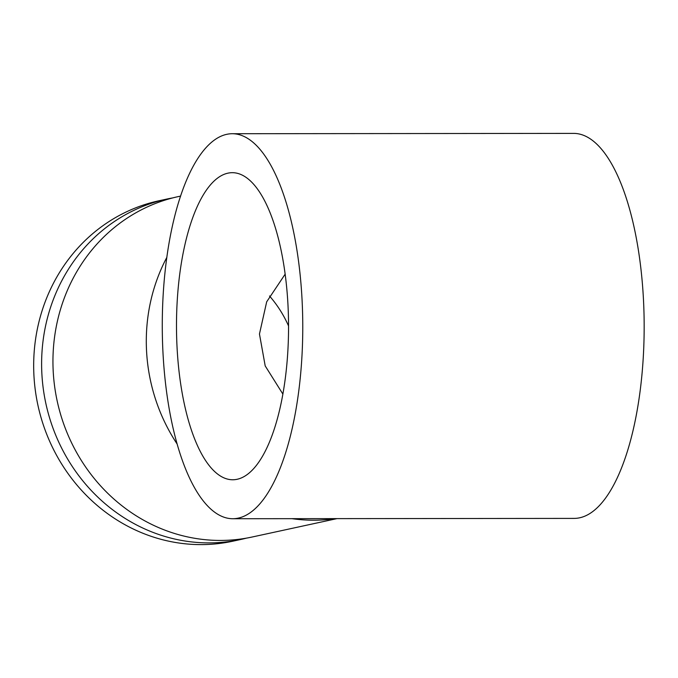 <?xml version="1.0" encoding="UTF-8"?>
<svg xmlns="http://www.w3.org/2000/svg" width="678" height="678" viewBox="0 0 678 678"><rect width="100%" height="100%" fill="white"/><g stroke="black" fill="none" stroke-linecap="round" stroke-linejoin="round"><path stroke-width="1.02" d="M335.305 518.628A174.17 161.661 -102.2 0 1 313.694 520.204A174.17 161.661 -102.2 0 1 291.989 518.67M177.017 443.853A174.17 161.661 -102.2 0 1 166.881 257.293M336.974 518.628L252.08 537.027A174.17 161.661 -102.2 0 1 220.35 540.434A174.17 161.661 -102.2 0 1 54.325 384.087A174.17 161.661 -102.2 0 1 178.306 196.586L180.653 196.069M246.394 538.146A174.17 161.661 -102.2 0 1 240.749 539.485L232.8 541.205A174.17 161.661 -102.2 0 1 201.069 544.612A174.17 161.661 -102.2 0 1 35.053 388.265A174.17 161.661 -102.2 0 1 159.025 200.756L166.974 199.035A174.17 161.661 -102.2 0 1 172.661 197.917M240.749 539.485A174.17 161.661 -102.2 0 1 209.01 542.892A174.17 161.661 -102.2 0 1 42.994 386.545A174.17 161.661 -102.2 0 1 166.974 199.035M232.707 518.729L574.105 518.399A192.51 70.241 -90.1 0 0 579.614 517.806A192.51 70.241 -90.1 0 0 644.1 318.27A192.51 70.241 -90.1 0 0 573.732 133.388L232.334 133.719A192.51 70.241 89.9 0 1 302.702 318.601A192.51 70.241 89.9 0 1 238.215 518.128A192.51 70.241 89.9 0 1 232.707 518.729A192.51 70.241 89.9 0 1 162.339 333.847A192.51 70.241 89.9 0 1 226.825 134.312A192.51 70.241 89.9 0 1 232.334 133.719M227.978 173.153A153.55 56.028 89.9 0 1 232.376 172.678A153.55 56.028 89.9 0 1 288.497 320.143A153.55 56.028 89.9 0 1 237.063 479.295A153.55 56.028 89.9 0 1 232.673 479.77A153.55 56.028 89.9 0 1 176.543 332.305A153.55 56.028 89.9 0 1 227.978 173.153M288.548 325.94A112.751 104.658 77.8 0 0 269.497 295.981M282.845 394.02L265.2 365.917L259.462 334L266.683 301.812L285.184 274.115"/></g></svg>
